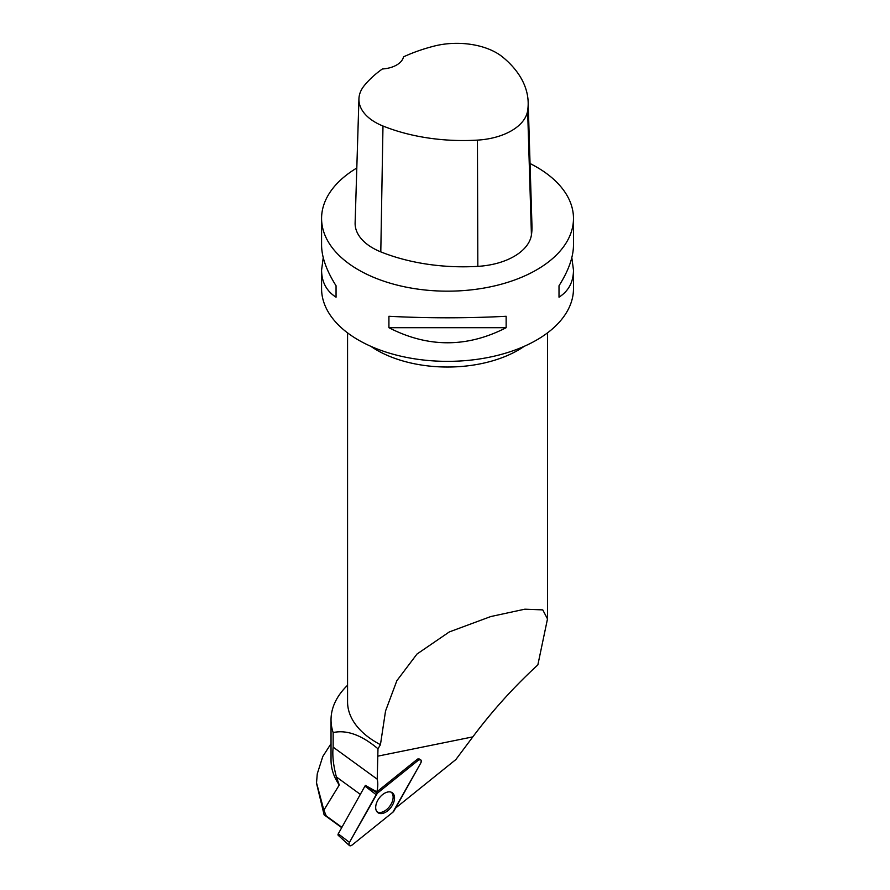 <?xml version="1.0" encoding="UTF-8"?>
<svg xmlns="http://www.w3.org/2000/svg" width="890" height="890" viewBox="0 0 890 890"><rect width="100%" height="100%" fill="white"/><g stroke="black" fill="none" stroke-linecap="round" stroke-linejoin="round"><path stroke-width="1.33" d="M349.392 845.5A3.171 1.936 126 0 0 352.028 845.1L392.846 812.247A3.171 1.936 126 0 0 394.07 810.79L420.759 763.053A3.171 1.936 126 0 0 420.625 759.793A3.171 1.936 126 0 0 418.189 760.349L377.371 793.201A3.171 1.936 126 0 0 376.147 794.659L349.459 842.396A3.171 1.936 126 0 0 349.392 845.5L338.222 835.321A1.513 0.923 -54 0 1 338.256 833.841L364.945 786.115A1.513 0.923 -54 0 1 365.523 785.425M377.26 812.103A12.282 7.498 126 0 0 377.571 812.403A12.282 7.498 126 0 0 390.554 807.942A12.282 7.498 126 0 0 392.968 793.346A12.282 7.498 126 0 0 392.001 792.567A12.282 7.498 126 0 0 379.262 798.03A12.282 7.498 126 0 0 377.26 812.103M419.657 759.237L417.61 759.037L376.837 791.855A31.984 19.513 -54 0 0 377.215 779.184L333.149 747.144L333.149 732.559A116.49 67.262 180 0 1 331.036 719.799A116.49 67.262 180 0 1 347.567 685.267M333.149 747.144C332.226 755.287 333.305 765.222 336.387 776.948L339.268 784.991A116.49 67.262 180 0 1 331.036 760.171L331.036 719.799M333.149 732.559C346.688 729.611 361.629 735.018 377.983 748.79L380.442 744.674A99.958 57.717 180 0 1 347.567 701.887L347.567 332.882M395.583 808.076L455.858 759.559L472.824 736.875C492.415 710.698 514.097 686.702 537.86 664.886L547.495 618.906L542.767 609.884L524.833 609.194L490.768 616.548L449.328 631.922L416.976 654.05L396.862 680.683L385.537 711.01L380.442 744.674M377.215 779.184L377.983 748.79M376.837 791.855L365.478 785.47M339.268 784.991L323.871 810.156L326.252 815.952L324.105 814.828L316.54 783.334M323.871 810.156L316.529 782.844L317.263 773.81L322.781 756.511L331.036 743.662M341.894 827.333L326.252 815.952M324.105 814.828L341.727 827.644M323.237 257.633L321.579 270.16L321.579 288.649A125.946 72.713 0 0 0 358.47 340.058A125.946 72.713 0 0 0 495.73 355.822A125.946 72.713 0 0 0 573.483 288.649L573.483 270.16L571.825 257.633M356.812 168.01A125.946 72.713 0 0 0 321.579 218.451A125.946 72.713 0 0 0 358.47 269.87A125.946 72.713 0 0 0 495.73 285.634A125.946 72.713 0 0 0 573.483 218.451A125.946 72.713 0 0 0 530.039 163.515M573.483 218.451L573.483 245.095C573.383 257.099 568.565 270.649 559.009 285.757L559.009 297.182C568.565 291.086 573.383 282.074 573.483 270.16M321.579 270.16C321.679 282.074 326.497 291.086 336.053 297.182L336.053 285.757C326.497 270.649 321.679 257.099 321.579 245.095L321.579 218.451M506.143 327.709L506.143 316.284C467.072 318.309 427.99 318.309 388.919 316.284L388.919 327.709C427.99 347.79 467.072 347.79 506.143 327.709L388.919 327.709M358.937 98.835L355.121 222.856A59.975 34.632 0 0 0 380.798 251.881A143.946 83.104 0 0 0 477.83 266.366A59.975 34.632 0 0 0 531.43 234.971A143.946 83.104 0 0 0 531.975 226.182L528.159 102.161A140.131 80.901 0 0 0 502.761 57.138A56.159 32.418 0 0 0 433.842 46.169A140.131 80.901 0 0 0 403.493 56.86A23.985 13.851 0 0 1 382.355 68.986A140.131 80.901 0 0 0 364.244 85.64A56.159 32.418 0 0 0 358.937 98.835A56.159 32.418 0 0 0 382.978 126.013A140.131 80.901 0 0 0 477.441 140.119A56.159 32.418 0 0 0 527.636 110.716A140.131 80.901 0 0 0 528.159 102.161M336.053 297.182L336.053 285.757M559.009 285.757L559.009 297.182M391.133 792.167A12.093 7.376 -54 0 1 393.135 797.34A12.093 7.376 -54 0 1 387.05 809.21A12.093 7.376 -54 0 1 376.926 811.702M392.846 812.247L420.759 763.064C421.76 759.938 420.903 759.037 418.189 760.349L377.371 793.201L349.459 842.385C348.457 845.511 349.314 846.412 352.04 845.088L392.846 812.247M418.189 760.349L416.976 759.548M366.257 785.903L377.371 793.201M338.256 833.841L349.459 842.396M376.147 794.659L364.945 786.115M377.727 756.166L472.824 736.875M336.387 776.948L360.328 794.37M370.807 346.31A99.958 57.717 0 0 0 376.848 350.126A99.958 57.717 0 0 0 524.255 346.31M477.441 140.119L477.83 266.366M382.978 126.013L380.798 251.881M527.636 110.716L531.43 234.971M418.878 758.792L420.625 759.793M316.517 784.101L316.517 782.844M547.495 618.906L547.495 332.882"/></g></svg>
